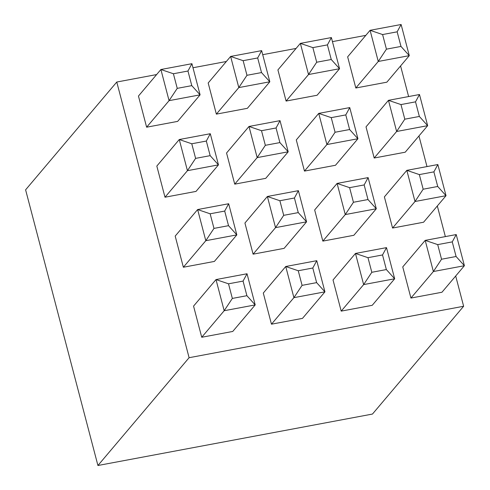 <?xml version="1.0" encoding="UTF-8"?>
<svg xmlns="http://www.w3.org/2000/svg" width="490" height="490" viewBox="0 0 490 490"><rect width="100%" height="100%" fill="white"/><g stroke="black" fill="none" stroke-linecap="round" stroke-linejoin="round"><path stroke-width="0.73" d="M286.093 101.063L317.11 95.25L339.552 68.716L308.529 74.529L286.093 101.063L277.916 69.911L300.358 43.377L331.381 37.565L339.552 68.716L331.252 59.504L327.418 44.89L312.871 47.616L316.699 62.23L331.252 59.504M146.626 127.198L177.65 121.385L200.092 94.846L169.068 100.658L146.626 127.198L138.456 96.046L160.898 69.513L191.921 63.694L200.092 94.846L191.786 85.634L187.958 71.026L173.405 73.751L177.239 88.359L191.786 85.634M304.462 171.084L335.485 165.271L357.921 138.737L326.904 144.55L304.462 171.084L296.285 139.932L318.727 113.398L349.75 107.586L357.921 138.737L349.621 129.525L345.787 114.911L331.24 117.637L335.074 132.251L349.621 129.525M164.995 197.219L196.018 191.406L218.46 164.867L187.437 170.679L164.995 197.219L156.825 166.067L179.267 139.534L210.29 133.721L218.46 164.867L210.161 155.655L206.327 141.047L191.774 143.772L195.608 158.38L210.161 155.655M322.83 241.105L353.854 235.292L376.296 208.758L345.272 214.571L322.83 241.105L314.66 209.953L337.096 183.419L368.119 177.607L376.296 208.758L367.99 199.546L364.156 184.932L349.609 187.658L353.443 202.272L367.99 199.546M183.364 267.24L214.387 261.427L236.829 234.888L205.806 240.7L183.364 267.24L175.193 236.088L197.635 209.555L228.659 203.742L236.829 234.888L228.53 225.676L224.696 211.068L210.143 213.793L213.977 228.401L228.53 225.676M341.199 311.125L372.222 305.313L394.664 278.779L363.641 284.592L341.199 311.125L333.029 279.974L355.471 253.44L386.494 247.628L394.664 278.779L386.359 269.567L382.531 254.953L367.978 257.679L371.812 272.293L386.359 269.567M201.733 337.261L232.756 331.448L255.198 304.909L224.175 310.721L201.733 337.261L193.562 306.109L216.004 279.576L247.027 273.763L255.198 304.909L246.899 295.697L243.065 281.089L228.512 283.814L232.346 298.422L246.899 295.697M455.694 276.005L463.632 306.262L189.097 357.706L116.773 82.032L156.622 74.566M192.98 67.749L226.356 61.495M262.714 54.684L296.082 48.43M332.447 41.619L365.816 35.366M400.581 65.942L408.617 96.555M418.956 135.963L426.986 166.576M437.325 205.984L445.355 236.603M271.466 324.19L302.489 318.377L324.931 291.844L293.908 297.657L271.466 324.19L263.295 293.045L285.737 266.505L316.76 260.692L324.931 291.844L316.632 282.632L312.798 268.018L298.245 270.75L302.079 285.358L316.632 282.632M410.932 298.061L441.955 292.248L464.398 265.715L433.374 271.527L410.932 298.061L402.755 266.909L425.198 240.376L456.221 234.563L464.398 265.715L456.092 256.503L452.258 241.889L437.711 244.614L441.545 259.228L456.092 256.503M253.097 254.169L284.12 248.357L306.562 221.823L275.539 227.636L253.097 254.169L244.927 223.024L267.368 196.484L298.392 190.671L306.562 221.823L298.257 212.611L294.429 197.997L279.876 200.729L283.71 215.337L298.257 212.611M392.563 228.04L423.58 222.227L446.023 195.694L415.005 201.506L392.563 228.04L384.387 196.888L406.829 170.355L437.852 164.542L446.023 195.694L437.723 186.482L433.889 171.868L419.342 174.593L423.17 189.207L437.723 186.482M234.728 184.148L265.752 178.336L288.194 151.802L257.17 157.615L234.728 184.148L226.558 153.003L249 126.463L280.017 120.65L288.194 151.802L279.888 142.59L276.06 127.976L261.507 130.708L265.341 145.316L279.888 142.59M374.188 158.019L405.212 152.206L427.654 125.673L396.63 131.485L374.188 158.019L366.018 126.867L388.46 100.334L419.483 94.521L427.654 125.673L419.354 116.455L415.52 101.847L400.973 104.572L404.801 119.186L419.354 116.455M216.36 114.127L247.383 108.315L269.825 81.781L238.802 87.594L216.36 114.127L208.183 82.981L230.625 56.442L261.648 50.629L269.825 81.781L261.519 72.569L257.685 57.955L243.138 60.68L246.972 75.295L261.519 72.569M355.82 87.998L386.843 82.185L409.285 55.652L378.262 61.464L355.82 87.998L347.649 56.846L370.091 30.313L401.114 24.5L409.285 55.652L400.985 46.434L397.151 31.826L382.598 34.551L386.432 49.165L400.985 46.434M463.632 306.262L372.461 414.062L97.927 465.5L25.602 189.826L116.773 82.032M97.927 465.5L189.097 357.706M232.346 298.422L224.175 310.721L216.004 279.576L228.512 283.814M247.027 273.763L243.065 281.089M302.079 285.358L293.908 297.657L285.737 266.505L298.245 270.75M371.812 272.293L363.641 284.592L355.471 253.44L367.978 257.679M441.545 259.228L433.374 271.527L425.198 240.376L437.711 244.614M213.977 228.401L205.806 240.7L197.635 209.555L210.143 213.793M283.71 215.337L275.539 227.636L267.368 196.484L279.876 200.729M353.443 202.272L345.272 214.571L337.096 183.419L349.609 187.658M423.17 189.207L415.005 201.506L406.829 170.355L419.342 174.593M195.608 158.38L187.437 170.679L179.267 139.534L191.774 143.772M265.341 145.316L257.17 157.615L249 126.463L261.507 130.708M335.074 132.251L326.904 144.55L318.727 113.398L331.24 117.637M404.801 119.186L396.63 131.485L388.46 100.334L400.973 104.572M177.239 88.359L169.068 100.658L160.898 69.513L173.405 73.751M246.972 75.295L238.802 87.594L230.625 56.442L243.138 60.68M316.699 62.23L308.529 74.529L300.358 43.377L312.871 47.616M386.432 49.165L378.262 61.464L370.091 30.313L382.598 34.551M316.76 260.692L312.798 268.018M386.494 247.628L382.531 254.953M456.221 234.563L452.258 241.889M228.659 203.742L224.696 211.068M298.392 190.671L294.429 197.997M368.119 177.607L364.156 184.932M437.852 164.542L433.889 171.868M210.29 133.721L206.327 141.047M280.017 120.65L276.06 127.976M349.75 107.586L345.787 114.911M419.483 94.521L415.52 101.847M191.921 63.694L187.958 71.026M261.648 50.629L257.685 57.955M331.381 37.565L327.418 44.89M401.114 24.5L397.151 31.826"/></g></svg>
